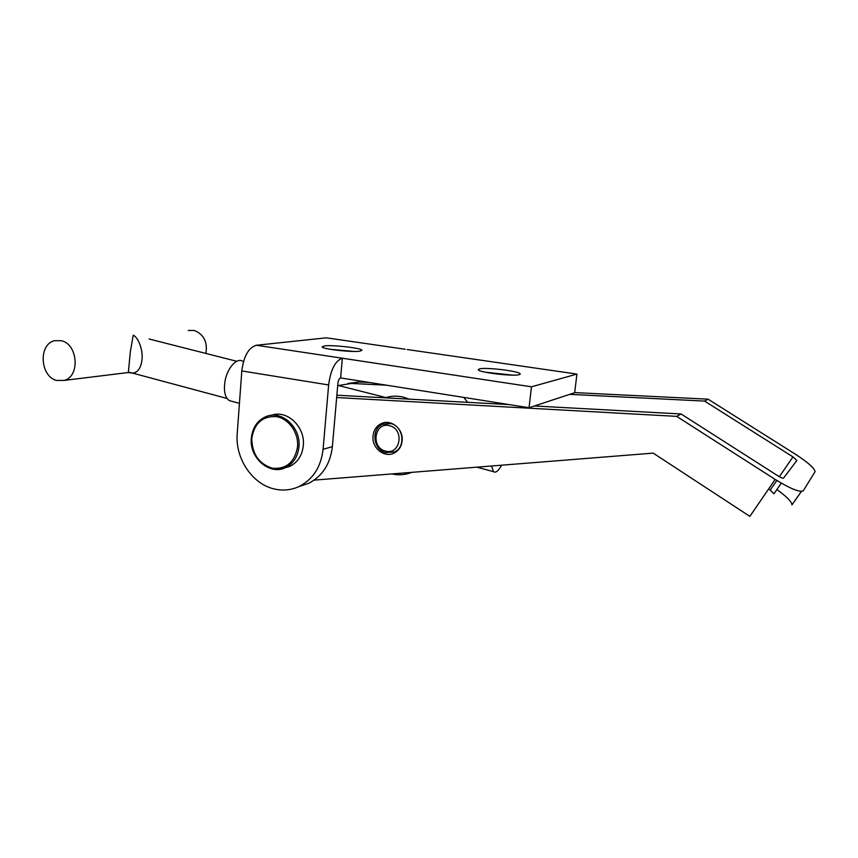 <?xml version="1.0" encoding="UTF-8"?>
<svg xmlns="http://www.w3.org/2000/svg" width="858" height="858" viewBox="0 0 858 858"><rect width="100%" height="100%" fill="white"/><g stroke="black" fill="none" stroke-linecap="round" stroke-linejoin="round"><path stroke-width="1.29" d="M519.144 374.699C513.191 376.555 479.032 372.458 478.26 369.809L479.515 368.843C486.132 367.127 518.993 371.096 520.163 373.766L519.144 374.699M359.942 351.179C352.209 352.488 322.436 349.131 322.093 346.922L324.378 345.924C332.636 344.744 361.293 347.994 361.937 350.214L359.942 351.179M256.413 345.248L342.342 358.226C335.264 360.714 330.695 369.626 328.635 384.952L323.091 449.313C320.999 466.966 313.02 479.365 299.12 486.507C291.656 489.95 283.837 490.862 275.665 489.264C252.896 485.113 234.92 458.773 237.226 433.451L241.817 370.946C243.747 356.081 248.606 347.511 256.413 345.248L326.362 337.827L328.625 338.159M340.615 377.928L529.054 407.732L574.667 392.717L576.93 374.088L531.467 386.808L342.342 358.226L340.615 377.928C339.21 378.464 338.309 380.233 337.913 383.247L332.368 446.653C330.287 464.049 322.372 476.276 308.633 483.322L300.45 486.068M576.93 374.088L407.207 349.528M531.467 386.808L529.054 407.732M330.083 349.27L353.668 351.437M485.403 372.211L512.591 375.128M386.851 423.091L387.709 422.447M372.951 437.419C373.219 430.855 376.04 426.222 381.424 423.53C390.572 419.015 402.659 428.185 402.209 439.446C401.941 445.806 399.249 450.353 394.133 453.088C384.888 458 372.533 448.777 372.951 437.419M569.691 394.358L704.579 401.094L708.086 399.174L795.184 454.075C807.786 462.258 814.424 468.114 815.1 471.61L803.303 490.744C799.999 492.653 790.615 488.878 775.149 479.418L676.694 416.377L681.08 413.974L777.949 475.868C780.984 477.724 782.85 478.474 783.547 478.131L796.889 460.456L792.953 456.896L779.375 476.716M704.579 401.094L792.953 456.896M338.427 385.521L351.372 383.451L386.679 385.21M776.812 480.459L770.205 490.1L768.564 489.039M347.983 383.462L359.18 381.982L369.433 382.486M574.678 392.599L708.086 399.174M770.205 490.1L773.98 493.79L781.295 483.151M776.876 489.553C786.861 496.718 791.88 501.844 791.934 504.944L801.415 491.43M314.146 480.126L653.174 453.121L749.86 516.377L775.149 479.418M336.658 397.544L676.694 416.377M336.862 395.206L509.266 404.601M534.405 405.973L681.08 413.974M396.471 451.651L395.506 451.587M271.471 415.315C286.862 409.33 305.491 426.876 303.303 445.656C302.155 455.577 297.629 462.483 289.736 466.366L284.995 467.825M389.682 425.783C404.912 429.161 400.225 455.748 385.328 451.008C370.313 447.576 374.764 421.278 389.682 425.783M390.873 423.605C403.432 426.212 406.113 447.104 394.541 451.909L385.843 452.659C373.187 449.882 370.774 428.786 382.636 424.238L390.873 423.605M385.017 397.833C391.034 395.86 397.211 395.645 403.56 397.2L409.223 399.152M463.728 397.404L467.642 402.338M411.711 472.361C405.319 474.914 398.713 475.439 391.891 473.938M205.909 353.442C207.69 341.956 203.807 334.288 194.24 330.448L188.256 330.448M61.336 340.723L54.655 340.69C38.17 344.026 40.015 376.78 56.789 380.448L64.071 380.416C80.255 376.759 78.078 344.09 61.336 340.723M236.744 361.282L149.099 339.007M243.511 361.454L242.632 361.229C236.518 357.153 226.501 368.994 224.775 382.732C223.734 391.816 225.257 397.78 229.333 400.622L232.089 401.362M128.357 372.511L130.287 352.112L133.237 335.167C138.674 337.591 143.533 351.587 141.87 360.596C140.701 368.382 137.634 372.554 132.647 373.123L129.966 372.458M491.516 466.001L493.522 471.664C495.742 473.123 498.444 470.967 501.63 465.186M332.368 446.653L323.091 449.313M241.817 370.946L328.635 384.952M326.362 337.827L405.191 349.238M351.372 383.451L359.18 381.982M251.802 438.331C252.027 453.989 258.923 463.964 272.458 468.254C286.379 469.326 294.744 462.183 297.554 446.814C298.809 432.893 288.846 418.672 276.533 416.623C262.612 415.883 254.365 423.123 251.802 438.331M251.469 438.041C252.606 427.552 257.475 420.399 266.044 416.602C281.585 409.695 301.19 427.509 298.927 446.846C297.78 456.831 293.232 463.781 285.306 467.696L278.496 469.412M299.12 486.507L308.633 483.322M520.163 373.766L520.098 374.303M381.424 423.53L385.242 422.49M791.934 504.944L801.329 491.419M774.023 493.715L781.284 483.14M266.044 416.602C257.432 420.334 252.531 427.509 251.319 438.148C249.142 457.925 269.777 475.557 285.306 467.696L289.736 466.366M394.541 451.909L397.222 451.029M337.73 385.339L385.886 397.554M64.071 380.416L128.132 372.544L132.647 373.123L227.038 398.455M229.333 400.622L239.436 403.335M476.812 467.17L493.522 471.664"/></g></svg>
